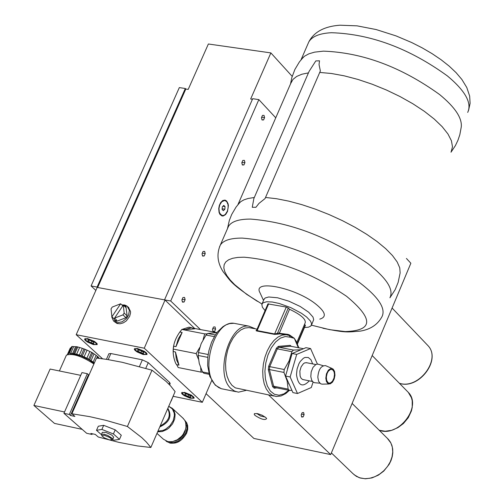 <?xml version="1.0" encoding="UTF-8"?>
<svg xmlns="http://www.w3.org/2000/svg" width="504" height="504" viewBox="0 0 504 504"><rect width="100%" height="100%" fill="white"/><g stroke="black" fill="none" stroke-linecap="round" stroke-linejoin="round"><path stroke-width="0.76" d="M334.486 374.441L333.976 378.113L332.457 381.257L330.366 382.983L328.936 383.084L327.972 382.58L326.624 380.243L326.334 377.068L327.121 373.433L328.337 371.164L330.429 369.438L332.527 369.615L334.026 371.687L334.486 374.441M312.512 381.503L302.57 379.487L301.102 378.265L300.113 376.123L299.861 371.076L301.159 366.729L303.471 363.63L304.813 362.836L306.76 362.754M318.723 364.342L317.381 364.096L315.857 364.524L313.028 367.328L311.17 371.965L310.81 376.658L311.737 380.312L313.217 382.158L314.628 382.738L319.807 383.172M326.056 365.854L325.496 365.614C321.061 365.639 318.503 369.501 317.816 377.206L318.572 381.232L320.481 383.701L321.993 384.161L329.099 383.991M325.811 378.202L326.435 381.56L328.022 383.62L330.296 383.84L332.508 382.145L334.202 379.002L334.971 375.178L334.561 371.404L333.169 369.086L330.939 368.456L328.381 370.163L326.466 373.798L325.811 378.202M310.571 348.554L305.985 347.672L292.118 353.499L285.548 376.053L292.912 392.603L297.499 393.523L290.14 376.967L296.711 354.394L310.571 348.554L317.413 364.096M312.656 363.907L310.974 359.774L308.284 357.5L305.021 357.456L303.339 358.294L300.214 361.507L298.904 363.756L297.064 369.067L296.484 374.73C298.223 385.806 302.501 387.853 309.317 380.866M313.091 382.064L311.308 387.526L297.499 393.523M292.118 353.499L296.711 354.394M285.548 376.053L290.14 376.967M184.968 393.781L187.772 394.355L190.619 395.986L190.663 397.039L187.866 396.465L185.018 394.84L184.968 393.781M185.434 393.876L185.018 394.84M188.578 394.815L187.866 396.465M137.775 349.94L140.603 350.501L143.52 352.176L143.602 353.291L140.773 352.724L137.863 351.055L137.775 349.94M138.304 350.047L137.863 351.055M141.517 351.03L140.773 352.724M175.474 351.994L178.97 365.135L176.331 359.421L175.474 351.994L173.269 351.553L173.294 348.415L173.263 349.077L196.151 353.594L199.71 347.552M182.139 332.483L175.984 346.62L178.296 338.82L182.139 332.483L179.934 332.054L181.812 329.446L204.7 333.881L207.251 333.862M194.771 328.835L185.22 329.591L191.363 327.657L194.771 328.835M176.936 365.167L175.701 363.403C171.114 352.227 172.727 341.441 180.558 331.04M182.618 329.225L188.912 327.184L190.436 327.474M178.97 365.135L176.753 364.694L178.177 367.529L201.014 372.109L200.686 367.844M175.984 346.62L173.773 346.185L173.294 348.415M185.22 329.591L183.009 329.162L181.812 329.446M193.958 328.375L216.84 332.571M203.081 339.765L204.7 333.881M304.479 327.499L308.423 327.197L310.873 326.031L311.648 323.833L310.489 321.086L306.615 317.003L301.436 313.249L290.707 307.585L279.115 303.44L272.166 301.99L266.635 301.77L263.057 302.791L261.828 304.473L262.395 307.226L265.047 310.603M296.743 342.663L305.204 322.787C305.947 319.07 300.718 314.565 289.51 309.261L288.269 308.013L286.291 307.062L267.933 303.893M297.429 344.062L305.374 325.401L304.542 324.343M252.258 207.276L253.852 198.551L309.116 71.347L315.806 60.934L319.505 60.801L319.045 64.594L320.361 70.97L265.041 198.576L258.968 203.402L255.925 207.295L252.258 207.276L255.925 207.295M308.454 72.872L301.871 74.233L296.686 76.432L292.981 79.412L290.726 83.444M450.998 152.214L455.389 145.637L457.947 140.288L459.837 134.675L461.267 126.945C462.2 117.98 454.973 107.176 439.589 94.532C401.423 67.045 362.697 52.58 323.417 51.143L314.603 52.145L308.883 53.821L304.454 56.234L301.19 59.617M451.13 151.893L452.485 146.784L451.426 140.761L447.962 133.995L442.184 126.687L434.24 119.051L424.368 111.327L412.852 103.755L400.05 96.56L386.36 89.983L372.204 84.225L358.029 79.462L344.276 75.846L331.38 73.483L319.725 72.437M389.976 297.65C393.895 289.422 386.599 278.126 368.084 263.75C328.885 237.006 289.699 222.113 250.532 219.083C238.858 219.076 231.519 221.477 228.507 226.283L227.613 228.337M254.312 197.499L248.056 198.488L243.974 199.83L240.767 201.632L237.995 204.555M389.92 297.788L395.186 289.605L398.141 282.397L400.132 272.922L399.76 267.832L397.19 261.986L392.465 255.534L385.692 248.655L377.055 241.523L366.773 234.354L355.131 227.336L342.462 220.676L329.106 214.565L315.46 209.179L301.902 204.662L288.823 201.146L276.583 198.727L265.52 197.461M319.769 319.133C327.127 316.959 325.527 311.718 314.962 303.402C294.002 287.223 252.094 279.229 259.995 292.748L263.523 300.466M311.567 324.891L313.69 319.637L312.984 317.035L308.656 312.203L300.163 306.457L288.874 301.178L277.559 297.769L268.689 296.982L265.11 298.009L263.92 299.546M294.298 338.291L289.466 334.933L289.523 335.582L294.298 338.291L296.087 341.195M209.103 374.296L203.862 373.244L202.495 371.952L208.807 373.218M207.812 357.374L198.167 355.471L199.263 363.51L202.495 371.952M198.167 355.471L198.444 352.592L208.171 354.514M291.325 346.361L290.222 345.334L290.669 346.235L303.358 348.686M290.222 345.334L278.29 346.38L278.951 347.269L293.473 350.078L300.712 349.745M278.29 346.38L276.394 348.22L277.32 348.856L278.951 347.269L290.669 346.235M276.394 348.22L268.657 366.332L269.722 366.647L284.243 369.514L289.151 360.801L291.841 351.672L277.32 348.856L269.722 366.647L269.432 369.558L268.323 369.709L272.607 386.663L273.634 386.215L288.131 389.12L287.148 381.005L283.954 372.431L269.432 369.558L273.634 386.215L274.982 387.513L274.17 388.174L276.879 387.897M293.473 350.078L291.841 351.672M284.243 369.514L283.954 372.431M288.131 389.12L289.472 390.424L274.982 387.513M291.81 390.348L289.472 390.424M296.402 341.933L294.311 338.31L298.349 347.722M256.649 330.07L256.038 330.662L256.794 330.996L257.141 330.599L256.738 329.962M256.794 330.996L274.434 334.373L278.063 334.165L277.458 333.283L274.774 333.976L257.141 330.599L268.657 303.78M289.51 309.261L279.336 333.283L279.688 333.875L286.896 334.788L284.105 334.316L286.058 334.694L281.988 335.154L277.868 337.132L273.911 340.528L270.32 345.177L267.265 350.853L264.902 357.273L263.359 364.109L262.716 371.02L262.993 377.66L264.178 383.689L266.219 388.811L268.997 392.767L272.387 395.369L276.205 396.49L281.043 395.968L285.799 393.548L289.34 390.398M288.162 335.078L287.992 334.385L279.336 333.283M289.038 335.368L286.058 334.694L289.523 335.582L290.002 337.17L294.311 338.31M289.466 334.933L287.992 334.385M274.025 396.049L235.349 387.878L231.941 385.289L229.131 381.345L227.065 376.255L225.855 370.257L225.559 363.661L226.195 356.788L227.732 349.996L230.089 343.621L233.15 337.989L236.76 333.371L240.729 330.007L244.868 328.054L248.963 327.6L251.213 328.035M296.843 342.865L296.736 343.854M289.655 361.135L287.469 368.657M288.515 383.235L288.968 384.25M214.307 336.641L206.054 335.04L207.698 333.478L215.334 334.958M206.054 335.04L201.184 343.602L198.444 352.592M217.016 332.564L207.698 333.478M255.478 328.847L248.944 326.151C229.181 322.818 214.357 374.913 231.204 388.729L234.625 391.11L238.43 392.162L246.084 390.398M173.263 349.077L173.181 349.593M202.639 372.109L201.014 372.109M198.418 359.138L196.151 353.594M242.298 164.682L243.942 164.947L242.374 164.991L241.807 162.729L242.815 160.423L244.383 160.385L244.944 162.647L243.942 164.947M241.92 162.471L244.944 162.647M301.568 416.562L303.169 416.89L301.688 417.06L301.165 414.956L302.123 412.694L303.603 412.53L304.126 414.628L303.169 416.89M301.531 414.099L304.126 414.628M182.372 301.694L184.105 302.022L182.486 302.135L181.894 299.893L182.927 297.536L184.54 297.429L185.132 299.672L184.105 302.022M182.102 299.42L185.132 299.672M406.419 258.457L410.861 263.239L330.681 454.589L268.55 394.941M200.246 329.364L170.698 301.001L258.842 99.616L275.751 117.816M261.475 117.697L262.477 115.41L264.027 115.397L264.581 117.665L263.586 119.952L262.03 119.965L261.475 117.697M202.022 253.821L203.043 251.483L204.643 251.395L205.222 253.644L204.202 255.982L202.602 256.07L202.022 253.821M212.442 329.364L213.457 327.033L215.038 326.907L215.605 329.112L214.597 331.443L213.016 331.569L212.442 329.364M226.643 201.014L225.017 200.082L222.724 200.535L220.62 202.665L219.341 205.405L218.736 208.568L219.057 212.341L219.971 214.414L222.012 215.964L223.215 215.996L225.609 214.565L227.493 211.504L228.388 205.588L228.085 203.761L226.643 201.014M222.119 215.592L219.196 212.801M221.023 202.085L224.702 200.422M164.953 300.226L144.264 348.201L76.186 334.7L97.196 287.412L170.698 301.001M252.435 99.282L250.658 99.011L270.875 52.907L208.379 43.993L188.213 89.397L185.812 89.032L185.314 88.509L97.083 287.078L97.499 287.469M97.083 287.078L91.085 285.944L95.861 290.424M206.067 393.649L253.884 438.442L330.681 454.589M165.262 300.283L194.576 328.375M265.936 417.665L266.654 418.572C265.104 420.462 261.223 419.404 255.005 415.409L254.255 414.439L254.407 413.633L257.601 413.626L262.269 415.302L265.936 417.665M164.543 299.836L252.693 98.69L258.842 99.616M185.314 88.509L179.323 87.602L91.085 285.944M185.812 89.032L97.644 287.5M270.875 52.907L292.188 76.369M212.801 328.57L215.605 329.112M212.896 331.115L214.597 331.443M202.198 253.417L202.356 253.058M202.394 253.14L205.222 253.644M202.501 255.673L204.202 255.982M261.563 117.508L261.715 117.148M261.752 117.23L264.581 117.665M261.967 119.7L263.586 119.952M218.975 208.436L219.757 204.92L221.873 201.569L224.564 200.416L226.718 201.587L228.003 204.536L228.161 207.635L227.38 211.157L225.263 214.509L223.108 215.636L220.796 214.874L219.303 212.234L218.975 208.436M222.094 209.475L222.302 206.835L223.782 205.399L225.055 206.596L224.847 209.236L223.367 210.678L222.094 209.475M222.926 206.237L225.055 206.596M222.151 208.776L224.847 209.236M256.788 413.469L260.612 416.052L265.224 417.066M63.932 413.318L69.319 414.464L70.465 415.472L74.894 416.417L71.896 413.771L89.813 416.663L105.815 420.323L127.405 426.485L141.731 437.579L146.324 442.008L150.853 447.483L137.498 445.933L118.774 442.336L98.261 437.012L95.313 434.416L90.896 433.459L92.024 434.454L86.663 433.295L63.932 413.318L81.95 372.595L87.331 373.697L88.95 375.159M96.497 430.321L98.299 426.22L103.692 425.319L115.214 429.843L121.281 435.242L119.492 439.349L113.413 433.95L101.89 429.427L96.497 430.321L101.405 434.65M71.896 413.771L96.51 358.048L106.968 359.409L122.277 362.307L151.994 370.188L166.15 381.465L170.667 385.988L175.108 391.602L150.853 447.483M127.405 426.485L151.994 370.188M88.792 375.524L88.168 375.398L70.465 415.472M92.32 433.768L92.024 434.454M69.319 414.464L87.331 373.697M82.19 429.364L54.476 423.404L33.9 405.462L50.11 369.054L80.735 375.348M64.531 411.97L33.9 405.462M94.09 363.523L89.195 359.9L81.264 356.108L75.411 354.344L70.075 354.136M93.902 363.957C81.698 356.07 72.538 353.128 66.427 355.125L66.282 355.459M98.381 358.25L98.645 357.651L99.181 358.338M94.04 353.89L96.138 355.358L93.171 362.067L91.073 360.606L94.04 353.89L91.697 352.334L89.857 351.502L86.883 358.212L84.092 356.889L87.066 350.173L89.857 351.502M79.607 347.502L82.341 348.327L79.361 355.043L76.633 354.211L79.607 347.502L76.778 346.702L75.613 346.702L72.639 353.405L70.705 353.291L73.685 346.594L75.613 346.702M70.881 347.691L67.971 354.268M93.171 362.067L94.374 362.88M86.883 358.212L91.073 360.606M79.361 355.043L84.092 356.889M72.639 353.405L76.633 354.211M68.525 353.745L68.821 353.209L70.705 353.291M70.85 347.747L70.258 348.27M73.685 346.594L71.795 346.513L68.846 353.178M87.066 350.173L82.341 348.327M98.645 357.651L96.138 355.358M108.877 353.789L110.867 353.531L142.367 359.843L148.258 362.647L169.634 382.486L170.194 383.62L169.64 384.886M112.499 439.595L114.062 440.212L119.492 439.349M102.312 432.419L105.796 432.363L111.85 435.122L113.683 437.1L112.77 439.293M115.214 429.843L113.413 433.95M103.692 425.319L101.89 429.427M104.152 435.229L109.412 437.346L111.258 438.694L111.756 439.702L109.469 439.904L104.36 437.888L101.877 435.821L104.152 435.229M111.567 439.916L112.72 439.406L112.468 438.48L107.623 435.393L104.076 434.215L101.468 434.354L101.877 435.821M76.186 334.7L102.545 358.766M128.432 307.32L130.511 311.441L130.53 313.034L129.66 316.354L126.397 320.821L123.348 322.85L120.084 323.776L117.048 323.48L113.961 321.35M87.488 338.581L94.443 341.403L96.963 343.47L97.222 344.579L93.379 344.604L87.368 342.002L85.27 340.414L84.508 339.129L87.488 338.581M184.558 392.383L191.375 395.136L193.832 397.127L194.097 398.204L190.147 398.21L184.256 395.678L182.215 394.147L181.465 392.912L184.558 392.383M137.308 348.472L144.289 351.301L146.393 352.894L147.067 354.488L143.117 354.526L137.082 351.924L134.984 350.33L134.222 349.039L137.308 348.472M173.219 396.32L202.331 402.312L211.705 380.57M202.331 402.312L144.264 348.201M182.82 418.018L184.741 420.286L185.611 422.283L186.007 426.913L185.516 429.383L183.242 434.183L181.541 436.338L177.326 439.765L172.557 441.617L167.914 441.63L163.472 439.255L156.971 433.383M168.72 406.325L172.337 408.895L174.208 413.072L174.378 415.561L173.143 420.79L170.012 425.628L165.526 429.251L163.006 430.403L157.941 431.153M167.826 408.372C172.318 416.065 169.627 422.257 159.762 426.951M184.792 420.368L186.751 423.984L187.028 428.482L185.579 433.219L182.606 437.529L178.523 440.792L173.924 442.55L169.451 442.55L166.005 441.006M186.077 425.2C185.629 434.921 180.589 440.464 170.951 441.832M173.767 394.695L171.158 401.071M170.869 401.373L171.184 400.642M120.664 303.786L111.894 316.814L111.05 308.858L112.26 307.056L120.664 303.786L122.825 305.815M125.88 306.331L127.172 315.901L125.962 317.703L122.945 314.88L114.521 318.15L123.297 305.109L125.553 307.232L125.194 305.682L123.789 305.569M123.297 305.109L124.16 313.072L127.172 315.901M122.945 314.88L124.16 313.072M111.894 316.814L114.162 318.931L114.528 320.487L116.789 320.267L114.521 318.15M125.962 317.703L116.506 321.369L115.284 321.193L114.591 320.55M114.162 318.931L114.622 318.244M111.812 316.027L111.85 317.192L113.526 320.947L114.616 321.829L117.375 322.73L122.22 321.791L126.573 318.415L128.533 315.296L129.389 310.376L127.096 306.092L124.721 304.996L121.873 304.92M93.687 342.26L93.807 343.369L91.029 342.815L88.124 341.151L87.998 340.043L90.777 340.597L93.687 342.26M91.766 341.158L91.029 342.815M88.572 340.156L88.124 341.151M192.371 396.346C197.203 402.255 174.875 391.639 185.107 392.887L192.371 396.346M145.284 352.529C150.35 358.684 127.575 347.836 137.869 349.001L145.284 352.529M467.693 112.417C472.078 103.074 465.324 90.922 447.439 75.965C409.387 48.397 370.711 33.982 331.418 32.716C319.656 33.333 312.127 36.389 308.826 41.882L307.818 44.201M322.913 328.243C347.351 333.245 347.634 331.979 360.429 331.096C370.591 329.37 377.792 324.526 382.051 316.55C385.919 308.442 378.567 297.228 359.988 282.914C320.67 256.252 281.434 241.315 242.279 238.102C230.618 238.033 223.297 240.364 220.311 245.102L219.467 247.004M311.472 325.174L329.572 329.66L345.215 331.563C373.376 330.674 373.817 318.912 346.55 296.276C312.291 273.168 278.126 260.14 244.056 257.197L237.825 257.405L232.646 258.287L228.602 259.812L225.754 261.948L224.16 264.657L223.82 267.882L224.746 271.574L226.907 275.656L230.259 280.054L234.732 284.691L246.702 294.361L261.973 304.013M268.657 366.332L268.323 369.709M272.607 386.663L274.17 388.174M274.434 334.373L286.291 307.062M278.063 334.165L279.688 333.875M279.38 332.961L277.458 333.283L288.269 308.013M305.21 325.017L297.259 343.69M288.786 390.285L283.998 393.851L279.084 395.231L274.422 394.292L270.396 391.117L267.315 385.925L265.438 379.14L264.909 371.291L265.784 363L267.983 354.942L271.335 347.754L275.575 342.008L280.35 338.159L285.289 336.508L290.002 337.17M236.074 391.684L221.294 388.704L218.673 387.538L216.26 385.705C199.363 371.908 214.175 319.958 233.988 323.297L236.414 323.757M407.232 391.268L408.265 392.326C422.522 406.419 398.431 437.844 379.166 430.221M426.97 344.585L427.965 345.637C441.58 359.453 418.503 389.838 399.363 383.248M387.33 438.304L390.877 442.978L392.345 447.256L392.736 451.994L392.017 456.952L390.235 461.885L387.469 466.546L383.859 470.704L379.588 474.144L374.869 476.702L369.936 478.252L365.041 478.706L360.423 478.05L356.309 476.324L352.913 473.609L331.38 452.92M70.358 348.044L67.549 354.375M72.337 346.456L69.357 353.159M73.805 353.411L76.778 346.702M77.799 346.909L74.819 353.619M81.1 355.528L84.073 348.812M85.277 349.285L82.303 355.994M88.729 359.05L91.697 352.334M92.761 352.945L89.794 359.654M96.806 358.079L97.587 356.315M98.223 356.901L97.663 358.168M108.19 359.604L110.867 353.531M139.438 366.54L142.367 359.843M145.769 368.329L148.258 362.647M168.916 384.142L169.634 382.486M171.845 407.944L173.817 410.231L175.121 414.351L174.68 419.108L172.557 423.845L169.042 427.902L166.906 429.496L162.263 431.531L157.645 431.827M167.693 408.687C171.196 415.693 168.695 421.451 160.196 425.949M184.741 420.279L186.694 422.793L187.696 426.22L187.652 429.112L186.537 433.075C182.612 440.458 177.124 443.81 170.081 443.123L165.917 440.962M126.202 306.961L125.446 306.256M115.756 320.664L116.506 321.369M88.061 339.104L95.42 342.607C100.598 348.736 77.975 337.976 88.061 339.104M328.803 383.046L329.288 383.141M306.155 362.634L315.844 364.531M323.24 365.746L318.118 364.153M332.205 368.531L325.496 365.614M182.114 392.263L182.977 394.298L188.471 397.373L192.295 398.179L194.015 397.41M134.896 348.371L134.99 349.474L135.752 350.475L141.416 353.669L145.284 354.469L146.998 353.669M191.363 327.657L188.912 327.184M290.518 83.916L291.835 77.566L294.897 69.445L299.37 61.967L303.553 56.952M227.48 228.633L229.352 220.374L231.708 214.439L236.042 207.094L240.106 202.154M468.556 110.401L470.1 103.326L469.652 96.062L466.786 87.52L461.878 79.475L456.063 72.626L449.133 66.087L441.082 59.73L432.035 53.619L422.163 47.849L411.655 42.519L396.024 35.891L376.123 29.547L357.128 25.855L339.923 25.2C324.381 26.366 314.017 31.928 308.826 41.882L301.001 59.856M291.709 81.182L237.938 204.618M228.507 226.283L220.311 245.102C216.455 253.928 217.419 262.83 223.19 271.801C231.021 281.459 230.044 283.418 257.355 301.31M264.165 298.966L262.112 303.742M267.945 303.855L256.681 330.114M288.231 335.097L289.025 335.362M248.963 327.6L257.084 329.156M296.075 341.164L298.822 347.81M248.944 326.151L233.988 323.297L229.597 323.581L225.729 324.979L222.875 326.718L217.665 331.733L215.372 334.902L211.541 342.285L208.914 350.639L207.906 356.486L207.642 365.595L209.746 376.28L215.239 385.157L221.262 388.691M372.185 355.547L408.265 392.326L411.421 397.662L412.228 400.781L412.222 407.516L411.409 410.974L408.284 417.665L403.433 423.517L397.889 427.65L391.608 430.334L385.214 431.235L379.222 430.277M392.093 308.026L427.965 345.637C441.724 359.818 418.666 389.976 399.426 383.311M352.12 403.433L388.401 439.368L390.468 442.184L391.917 445.435L392.698 449.014L392.805 452.812L392.225 456.719L390.991 460.606L389.132 464.367L383.796 471.051L378.422 475.108L371.977 477.899L365.406 478.8L359.27 477.729L354.117 474.755M66.427 355.125L59.39 370.963M67.99 354.224L70.963 347.533M70.245 348.113L67.454 354.406M71.795 346.513L68.821 353.209M106.432 359.327L108.921 353.695M102.362 432.3L101.468 434.354M168.746 406.256L172.557 408.593L183.462 418.61M184.754 420.304L186.707 422.78L187.69 425.754L187.708 429.446L186.619 433.245C181.031 442.594 174.315 445.322 166.465 441.441M125.943 306.388L125.194 305.682M127.739 306.665L128.86 307.724M85.17 338.48L85.308 339.652L86.423 340.918L90.002 343.066L94.651 344.503L96.113 344.471L97.152 343.772"/></g></svg>
